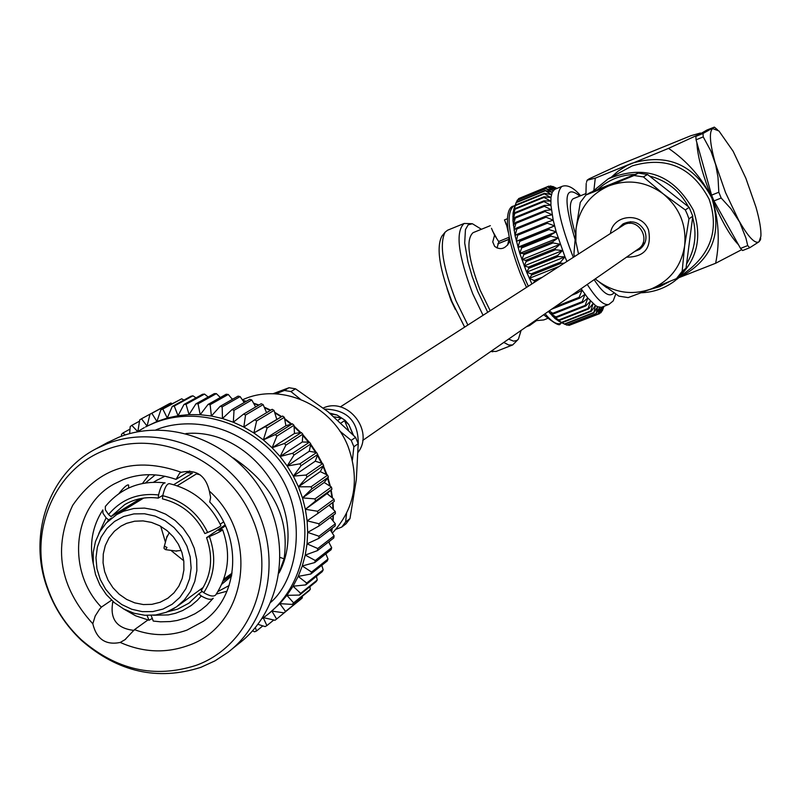 <?xml version="1.0" encoding="UTF-8"?>
<svg xmlns="http://www.w3.org/2000/svg" width="801" height="801" viewBox="0 0 801 801"><rect width="100%" height="100%" fill="white"/><g stroke="black" fill="none" stroke-linecap="round" stroke-linejoin="round"><path stroke-width="1.2" d="M362.693 440.46L638.007 249.191C651.694 240.911 639.278 217.722 624.71 224.36L340.285 406.948M358.217 443.714L355.564 437.376L351.218 440.36L353.882 446.728L358.217 443.714L356.325 479.609L349.977 518.607L345.621 521.952L341.717 527.108L346.082 523.744L349.977 518.607M181.236 550.467L175.609 550.998M166.998 547.453L165.557 549.646L164.105 548.565L164.055 547.333L164.966 546.442L166.998 547.453M290.933 391.569L295.549 388.825L289.021 387.724L284.385 390.467L290.933 391.569L300.425 399.258M355.564 437.376L327.829 411.594L295.549 388.825M351.218 440.36L339.874 431.178M289.021 387.724L272.921 393.762M284.385 390.467L275.824 393.862M335.979 529.281L341.717 527.108M345.621 521.952L346.553 513.511M352.42 460.044L353.882 446.728M166.588 537.831L169.281 532.575M332.335 533.136C354.933 508.625 360.13 479.629 347.934 446.147C331.494 404.415 280.14 382.137 242.403 399.869M166.308 612.244L176.53 606.848L184.4 599.889L190.588 591.268L194.803 581.356L196.866 570.582L196.696 559.408L194.273 548.325L189.707 537.821L183.199 528.36L175.039 520.34L165.577 514.132L155.234 509.987L144.47 508.094L133.737 508.515L123.504 511.248L116.646 514.602L106.293 522.963L99.905 531.564L95.499 541.476L93.246 552.259L93.256 563.443L95.529 574.537L99.945 585.08L106.323 594.602L114.393 602.702L123.795 609.01L134.127 613.276L144.941 615.288L155.774 614.968L166.157 612.324L174.298 608.319M126.628 523.333L120.971 526.127L114.353 531.273L109.046 537.841L105.301 545.521L103.279 553.972L103.059 562.813L104.661 571.654L108.005 580.084L112.931 587.734L119.229 594.272L126.628 599.398L134.778 602.873L143.329 604.555L151.89 604.355L160.08 602.282L167.789 598.247L173.997 592.84L178.883 586.122L182.238 578.382L183.9 569.962L183.809 561.211L181.947 552.53L178.413 544.29L173.346 536.86L166.968 530.562L159.579 525.676L151.489 522.402L143.049 520.9L134.638 521.211L126.628 523.333M160.741 526.307L165.427 542.207M170.873 550.357L183.749 560.76M111.549 600.199L101.347 607.158L99.544 609.191L95.219 615.989L92.816 623.779C59.524 587.133 52.806 547.664 72.661 505.381C99.034 467.083 135.269 456.069 181.356 472.31L181.597 472.22C196.395 469.176 205.657 475.464 209.361 491.093L210.633 497.371L209.732 501.997C242.943 536.46 239.489 596.585 203.414 621.246L186.933 630.117C169.832 636.284 152.33 636.134 134.458 629.676L147.885 619.994M128.621 487.989L128.611 485.005C127.159 484.365 123.945 487.198 118.959 493.526M101.347 607.158C66.223 570.783 72.671 506.042 114.263 483.914L123.194 479.629C140.255 473.141 157.867 473.051 176.03 479.378L189.677 471.008M269.126 613.316L279.829 603.654L286.908 595.333L293.066 586.212L298.202 576.39L302.277 565.977L305.241 555.093L307.043 543.859L307.674 532.395L307.123 520.82L305.381 509.286L302.488 497.902L298.463 486.818L293.346 476.144L287.199 466.002L280.1 456.51L272.11 447.779L263.339 439.899L253.877 432.961L243.834 427.053L233.321 422.227L222.468 418.533L211.384 416.019L200.2 414.708L189.036 414.608L178.022 415.719L167.279 418.032L156.926 421.506L145.462 426.983M106.623 443.023L118.508 437.376C168.51 417.021 233.181 441.421 262.748 492.645C292.755 543.619 281.672 611.043 238.848 643.553L231.499 649.481M200.861 667.333L214.948 660.875L227.905 652.374C271.118 619.573 282.262 551.478 251.945 499.974C222.057 448.21 156.756 423.519 106.293 444.054L95.83 448.92C49.171 473.041 27.945 534.137 46.818 586.863C54.057 607.629 65.682 625.541 81.712 640.62C118.137 672.189 157.857 681.1 200.861 667.333M104.891 450.212C158.458 428.215 228.355 460.265 252.515 518.808C277.496 577.05 250.353 645.876 196.045 665.381C154.613 678.657 116.335 670.087 81.211 639.649C65.762 625.11 54.538 607.839 47.569 587.814C27.765 533.065 53.627 469.586 104.891 450.212M279.088 572.935C310.718 512.89 253.506 427.273 185.972 433.551M233.401 458.002C272.991 484.525 289.872 518.127 284.075 558.818L279.189 572.224M209.361 491.093C260.305 536.209 246.998 626.392 187.694 645.676C165.427 653.546 142.938 652.475 120.23 642.452C105.702 645.386 96.561 639.158 92.816 623.779M217.942 591.518L229.146 585.541M164.946 476.245L156.285 480.56M155.234 474.883L145.422 482.943M153.391 615.238L168.27 614.928L175.459 613.296L182.608 610.572L191.169 605.546L197.256 600.4L201.281 595.964L198.778 593.901L202.202 591.398M151.129 615.388L153.271 621.055M167.429 611.824L177.682 609.13L188.756 603.263L198.778 593.901M111.649 518.027L108.606 519.899L107.344 521.862M162.843 495.278L158.258 498.122C146.112 496.54 134.938 498.713 124.726 504.62L111.019 516.585L108.535 514.542C121.382 499.223 138.062 492.705 158.568 494.968L158.258 498.122M140.445 498.612L111.019 516.585M108.606 519.899L106.112 517.857L98.823 533.526M93.306 563.904C89.131 544.229 92.315 526.237 102.838 509.917L102.979 513.271L106.112 517.857M158.568 494.968C160.39 487.098 162.583 483.083 165.126 482.893C140.686 480.089 120.751 487.959 105.332 506.482L105.352 509.847L108.535 514.542M147.034 615.408L149.046 620.254L151.619 618.813M201.281 595.964C207.229 599.438 211.204 600.209 213.216 598.267M222.618 529.721C230.998 553.181 228.716 574.898 215.759 594.863C213.847 596.955 209.842 596.224 203.744 592.67C214.718 575.699 216.6 556.995 209.411 536.56C217.842 532.935 222.227 530.632 222.588 529.661L218.663 530.492L225.431 525.846M173.677 484.705L192.36 473.181L186.943 472.68M221.747 584.269L231.599 576.029M223.018 581.216L231.839 574.728M204.846 533.556C195.704 515.183 181.567 503.619 162.443 498.863L162.753 495.709C183.039 500.715 198.017 512.96 207.679 532.465L204.846 533.556M225.051 525.005L206.578 537.651L209.411 536.56M203.744 592.67L201.241 590.607C211.554 574.577 213.326 556.925 206.578 537.651M207.679 532.465C216.14 528.83 220.535 526.527 220.856 525.576C209.962 503.328 192.801 489.351 169.381 483.644C166.818 483.704 164.616 487.719 162.753 495.709M200.06 474.793L196.435 473.902L177.221 485.796M223.559 521.922L220.215 524.204M223.759 579.213L232.11 573.085M181.356 472.31L179.724 473.041L176.03 479.378M112.931 601.461C109.537 618.762 116.546 628.405 133.987 630.397M134.458 629.676L124.946 639.709L120.23 642.452M113.512 601.962L112.39 602.823M280.23 557.466L284.075 558.818M121.492 436.235L121.492 434.412L122.943 432.991L125.226 434.963M129.652 433.641L130.203 426.613L131.805 425.351L137.642 431.569M137.882 431.419L139.744 419.834L141.487 418.773L147.074 426.102L150.007 414.177L151.86 413.316L156.926 421.506L160.881 409.701L162.823 409.051L167.279 418.032L172.245 406.457L174.268 406.017L178.022 415.719L183.98 404.485L186.052 404.275L189.036 414.608L195.955 403.804L198.057 403.824L200.2 414.708L208.04 404.445L210.142 404.685L211.384 416.019L220.085 406.387L222.177 406.858L222.468 418.533L231.98 409.621L234.022 410.312L233.321 422.227L243.564 414.117L245.547 415.018L243.834 427.053L254.728 419.814L256.62 420.925L253.877 432.961L265.341 426.663L267.113 427.964L263.339 439.899L275.264 434.583L276.916 436.054L272.11 447.779L284.405 443.484L285.907 445.116L280.1 456.51L292.645 453.266L293.987 455.048L287.199 466.002L299.904 463.819L301.056 465.721L293.346 476.144L306.092 475.023L307.053 477.036L298.463 486.818L311.138 486.758L311.889 488.84L302.488 497.902L314.983 498.883L315.524 501.025L305.381 509.286L317.596 511.258L317.917 513.431L307.123 520.82L318.938 523.754L319.038 525.927L307.674 532.395L318.998 536.219L318.878 538.372L307.043 543.859L317.777 548.525L317.436 550.627L305.241 555.093L315.304 560.51L314.743 562.562L302.277 565.977L311.589 572.064L310.828 574.027L298.202 576.39L306.703 583.058L305.732 584.9L293.066 586.212L300.675 593.361L299.524 595.073L286.908 595.333L293.597 602.853L292.265 604.415L279.829 603.654L285.546 611.453L284.055 612.855L271.889 611.093L276.615 619.063L274.983 620.274L263.489 617.641M263.279 617.791L266.903 625.591L265.141 626.612L257.942 624.339M255.359 627.594L256.52 630.988L254.648 631.799L252.495 630.918M262.828 625.881L256.52 630.988M273.792 620.004L266.903 625.591M293.536 605.155L276.615 619.063M302.277 596.314L302.327 597.836L300.856 599.208L284.055 612.855M302.327 597.836L285.546 611.453M309.937 586.672L310.267 589.366L308.956 590.898L292.265 604.415M310.267 589.366L293.597 602.853M316.455 576.309L317.246 580.004L316.105 581.696L299.524 595.073M317.246 580.004L300.675 593.361M321.782 565.316L323.183 569.861L322.222 571.684L305.732 584.9M323.183 569.861L306.703 583.058M325.857 553.821L328.01 559.048L327.249 560.97L310.828 574.027M328.01 559.048L311.589 572.064M328.66 541.927L331.674 547.674L331.123 549.686L314.743 562.562M331.674 547.674L315.304 560.51M330.132 529.771L334.117 535.869L333.787 537.952L317.436 550.627M334.117 535.869L317.777 548.525M330.262 517.496L335.329 523.774L335.208 525.887L318.878 538.372M335.329 523.774L318.998 536.219M329.031 505.231L335.279 511.509L335.379 513.641L319.038 525.927M335.279 511.509L318.938 523.754M305.381 509.286L327.018 493.616L333.977 499.213L334.287 501.346L317.917 513.431M333.977 499.213L317.596 511.258M327.018 493.616L331.944 489.141L315.524 501.025M331.944 489.141L331.414 487.038L314.983 498.883M302.488 497.902L324.195 482.482L331.414 487.038M324.195 482.482L328.38 477.166L311.889 488.84M328.38 477.166L327.639 475.113L311.138 486.758M298.463 486.818L320.26 471.629L327.639 475.113M320.26 471.629L323.624 465.551L307.053 477.036M323.624 465.551L322.683 463.579L306.092 475.023M293.346 476.144L315.264 461.186L322.683 463.579M315.264 461.186L317.737 454.437L301.056 465.721M317.737 454.437L316.605 452.555L299.904 463.819M287.199 466.002L309.256 451.273L316.605 452.555M309.256 451.273L310.778 443.934L293.987 455.048M310.778 443.934L309.466 442.182L292.645 453.266M280.1 456.51L302.307 441.992L309.466 442.182M302.307 441.992L302.838 434.182L285.907 445.116M302.838 434.182L301.356 432.57L284.405 443.484M272.11 447.779L294.488 433.451L301.356 432.57M294.488 433.451L293.997 425.271L276.916 436.054M293.997 425.271L292.375 423.819L275.264 434.583M263.339 439.899L285.907 425.752L292.375 423.819M285.907 425.752L284.355 417.321L267.113 427.964M284.355 417.321L282.603 416.039L265.341 426.663M253.877 432.961L282.603 416.039M276.645 418.973L274.022 410.402L256.62 420.925M274.022 410.402L272.17 409.311L254.728 419.814M266.583 412.675L263.129 404.605L245.547 415.018M263.129 404.605L261.186 403.714L243.564 414.117M255.679 406.968L251.784 399.989L234.022 410.312M251.784 399.989L249.772 399.309L231.98 409.621M244.235 402.513L240.12 396.595L222.177 406.858M240.12 396.595L238.067 396.135L220.085 406.387M232.42 399.359L228.275 394.472L210.142 404.685M228.275 394.472L226.202 394.232L208.04 404.445M122.943 432.991L130.002 429.136M220.355 397.526L216.37 393.631L198.057 403.824M216.37 393.631L214.308 393.621L195.955 403.804M131.805 425.351L139.534 421.166M208.17 397.026L204.555 394.082L186.052 404.275M204.555 394.082L202.513 394.292L183.98 404.485M141.487 418.773L160.671 408.4M195.995 397.877L192.941 395.814L174.268 406.017M192.941 395.814L190.958 396.245L172.245 406.457M150.007 414.177L169.041 403.864L170.873 403.013L172.145 403.584M151.86 413.316L170.873 403.013M183.95 400.069L181.677 398.808L162.823 409.051M181.677 398.808L160.881 409.701M149.206 474.673L142.458 483.474M216.32 594.062L227.033 591.198M323.284 407.989L323.544 407.879C347.764 396.845 374.447 431.058 358.127 452.265M341.026 422.998L344.57 420.665L348.805 424.57L345.101 420.315L337.041 415.018L341.326 418.042L337.982 420.235M330.693 413.937L337.041 415.018L329.682 413.096M353.411 435.123L348.805 424.57L353.081 434.793M573.696 198.558L573.025 198.838C568.77 202.473 569.571 214.197 575.428 234.002M599.819 282.533L606.697 287.699M649.2 289.702L659.854 286.608L669.666 281.461M686.577 264.01C695.118 249.501 697.14 233.942 692.635 217.341M592.35 191.699L608.299 178.793C645.165 164.015 673.521 174.468 693.356 210.152C702.948 238.458 696.71 262.077 674.662 281.021C664.75 288.37 653.606 292.295 641.231 292.765M610.472 233.221C613.035 214.237 642.012 211.764 648.56 230.077C651.874 248.08 644.525 257.121 626.502 257.181M634.762 251.444L639.609 249.351C645.586 244.675 647.338 238.648 644.885 231.269C639.689 222.117 632.42 219.654 623.078 223.879L618.933 227.784M629.756 223.389L630.437 221.697M595.273 278.878L597.125 280.42L595.233 278.908M687.308 214.348L685.316 209.962L689.16 207.329L692.785 216.18L688.96 218.873L687.308 214.348M573.306 257.121L572.014 254.037C557.686 216.41 554.302 193.882 561.851 186.443L554.572 189.426L552.179 192.28L550.938 197.607L550.918 205.216L553.201 220.155L556.174 231.819L564.975 256.851L526.658 272.16L519.779 253.346L515.043 235.564L512.93 220.625L513.071 212.996L514.182 208.25M471.929 223.689L464.169 223.459C455.208 231.599 458.072 255.048 472.77 293.827L482.993 315.194M467.844 324.936L455.879 300.575C442.773 266.733 439.188 243.935 445.116 232.18L447.619 230.197L464.169 223.459M487.669 312.18L477.857 291.664L472.25 276.675L467.984 262.067L464.69 242.973L465.451 229.617L468.154 224.861L472.39 223.739L481.421 229.276M442.102 235.894L441.812 236.245C436.084 247.569 439.509 269.476 452.094 301.957L464.59 327.028M498.693 241.522L509.136 237.256M506.252 224.67L505.271 221.967M507.464 218.703L504.45 219.925L507.664 227.134M509.967 241.231C505.651 248.851 500.545 250.563 494.648 246.368L492.745 241.922L494.577 235.264L491.464 228.285M490.342 225.652L473.061 232.67C465.771 239.339 468.134 258.533 480.169 290.252L490.142 310.598M700.785 156.616L709.496 187.694M717.826 207.849L731.373 232.04M695.859 136.38L707.073 129.962L714.352 127.129L703.008 133.477L695.859 136.38L696.069 139.805L703.228 136.891L710.958 151.159L715.693 164.776L717.996 177.221L718.817 192.24L711.588 195.134L713.951 200.921L721.19 198.037L730.882 208.711L739.623 222.017L745.961 238.177L747.713 245.587L740.535 248.4L713.951 200.921M696.069 139.805L711.588 195.134M740.535 248.4L742.587 250.533L749.756 247.719L759.008 241.802L760.479 239.769L760.69 238.047M749.756 247.719L747.713 245.587M721.19 198.037L718.817 192.24M703.228 136.891L703.008 133.477M509.316 239.129L497.872 243.754M507.554 245.196L508.845 239.859M509.236 239.259L497.821 243.864M536.069 320.911L529.661 325.496L527.088 326.247M534.968 320.77L543.819 319.919L547.343 318.538M497.01 248.03L498.853 241.782L494.577 235.264M508.204 231.719L507.854 228.956M508.955 239.279L508.755 237.456M521.091 330.412L518.447 339.083L516.875 340.495L513.571 341.146L508.595 339.093M503.789 342.438L508.675 344.991L512.68 344.941L496.049 351.469L491.083 351.259M512.68 344.941L518.187 339.394M559.418 321.491L555.043 318.568L548.385 311.449M531.834 283.784L526.658 272.16L531.123 273.892L531.624 275.063L529.311 278.327L534.057 280.51L534.587 281.642L533.686 282.593M549.236 310.858L553.591 313.842L549.656 313.011L556.615 317.426L552.42 316.085L559.519 320.37L555.043 318.568L564.785 324.265L593.781 312.881L595.463 305.501L597.676 306.753L601.421 307.314L608.9 304.42C603.834 305.852 596.615 299.194 587.263 284.445M564.945 324.205L567.098 325.166L596.044 313.812L597.676 306.753L593.781 312.881M567.759 324.906L569.171 325.366L598.057 314.042L599.669 307.354L596.044 313.812M570.392 324.886L599.518 313.692L601.421 307.314L598.057 314.042M531.123 273.892L560.45 262.187L564.975 256.851L558.137 256.59L557.666 255.409L562.472 250.563L555.504 249.762L555.073 248.57L560.159 244.245L553.09 242.923L552.69 241.742L558.047 237.967L550.908 236.175L550.557 235.013L556.174 231.819L548.995 229.587L548.685 228.465L554.552 225.852L547.363 223.239L547.113 222.157L553.201 220.155L546.032 217.191L545.841 216.18L552.139 214.768L545.03 211.534L544.89 210.593L551.378 209.772L544.35 206.318L544.269 205.456L550.918 205.216L544.009 201.592L543.979 200.831L550.778 201.151L543.999 197.426L544.029 196.756L550.938 197.607L544.33 193.852L544.42 193.291L551.408 194.643L545.131 190.468L552.179 192.28L545.962 188.636L553.241 190.528L547.494 186.823L554.572 189.426L548.815 186.132L520.029 198.027M547.494 186.823L518.748 198.548L518.077 199.749M546.162 188.305L517.356 200.04L516.485 202.142M545.131 190.468L516.265 202.222L513.611 210.012L515.494 205.066L513.071 212.996L515.013 209.211L512.84 216.55L514.953 212.625L512.93 220.625L515.193 217.251L515.263 218.112L513.321 225.191L515.764 222.398L515.894 223.339L514.032 230.187L516.675 227.985L516.865 228.996L515.043 235.564L517.907 233.962L516.355 241.261L519.448 240.25L519.749 241.371L517.937 247.209L521.291 246.798L521.631 247.95L519.779 253.346L523.403 253.506L523.794 254.688L521.862 259.604L525.756 260.315L526.197 261.506L524.164 265.902L528.35 267.134L528.82 268.325L526.658 272.16M531.624 275.063L560.95 263.359L560.45 262.187M558.137 256.59L528.82 268.325M560.95 263.359L563.824 263.219M564.975 256.851L566.848 261.276M529.311 278.327L558.317 266.763M557.666 255.409L528.35 267.134M534.057 280.51L541.596 277.506M562.472 250.563L524.164 265.902M534.587 281.642L536.129 281.031M555.504 249.762L526.197 261.506M555.073 248.57L525.756 260.315M560.159 244.245L521.862 259.604M553.09 242.923L523.794 254.688M552.69 241.742L523.403 253.506M558.047 237.967L519.779 253.346M550.908 236.175L521.631 247.95M550.557 235.013L521.291 246.798M556.174 231.819L517.937 247.209M548.995 229.587L519.749 241.371M548.685 228.465L519.448 240.25M575.318 292.745L576.089 292.205M554.552 225.852L516.355 241.261M571.644 295.289L576.52 293.366L575.959 292.485M576.52 293.366L582.087 290.102L587.794 297.982L595.463 305.501L591.298 311.249L590.848 310.898L593.06 303.609L588.615 308.936L588.134 308.465L590.497 301.086L585.761 305.952L585.251 305.371L587.794 297.982L582.778 302.337L582.237 301.647L584.97 294.307L579.684 298.122L579.133 297.341L582.087 290.102L581.166 288.68M547.363 223.239L518.147 235.033M547.113 222.157L517.907 233.962M554.983 306.873L579.133 297.341M551.639 309.196L579.684 298.122M546.032 217.191L516.865 228.996M545.841 216.18L516.675 227.985M553.05 313.151L582.237 301.647M553.591 313.842L582.778 302.337M545.03 211.534L515.894 223.339M544.89 210.593L515.764 222.398M556.094 316.846L585.251 305.371M556.615 317.426L585.761 305.952M544.35 206.318L515.263 218.112M544.269 205.456L515.193 217.251M559.018 319.909L588.134 308.465M559.519 320.37L588.615 308.936M544.009 201.592L514.973 213.386M543.979 200.831L514.953 212.625M561.781 322.312L590.848 310.898M562.242 322.663L591.298 311.249M543.999 197.426L515.013 209.211M544.029 196.756L515.053 208.55M564.355 324.035L593.371 312.65M544.33 193.852L515.393 205.627M544.42 193.291L515.494 205.066M566.707 325.066L595.664 313.702M544.98 190.908L516.114 202.673M568.83 325.386L597.726 314.052M545.962 188.636L517.146 200.38M600.039 313.031L601.03 312.64L602.873 306.793L599.518 313.692M547.243 187.034L518.487 198.758M603.674 306.473L601.03 312.64M548.815 186.132L555.914 188.856M601.801 311.078L603.764 306.433M603.994 306.352L602.242 310.908M555.944 188.846L550.667 185.932L549.756 186.303M550.667 185.932L556.685 188.545M556.775 188.505L552.38 186.583M552.77 186.423L556.945 188.435M579.834 196.045C564.585 183.92 562.943 198.258 574.928 239.068M593.931 189.947L595.283 178.152L631.769 163.314C667.343 152.901 694.036 164.465 711.849 197.997C718.827 219.454 720.089 241.201 715.643 263.259L678.888 277.687C711.638 260.796 722.622 234.232 711.849 197.997C721.451 220.856 730.312 236.415 738.432 244.655M696.86 142.618C697.461 155.995 702.457 174.458 711.849 197.997C701.756 177.772 687.318 161.221 668.545 148.365L626.983 165.517L618.092 171.144L611.553 176.971M638.207 173.106L647.528 174.488L643.423 176.911L634.042 175.519L638.207 173.106L590.347 192.51L585.901 195.023L608.88 185.892C590.157 194.283 579.193 208.711 575.989 229.166L573.886 254.478L574.527 256.34M676.424 278.648L651.263 288.901C631.929 295.689 613.886 292.866 597.125 280.42L618.873 296.14L628.164 297.602L651.263 288.901C670.087 280.74 681.21 266.373 684.635 245.787L682.172 271.249L686.026 268.235L680.309 275.594L676.424 278.648L682.172 271.249M585.901 195.023L580.254 202.463L575.989 229.166L575.859 241.592L578.482 253.787M643.423 176.911L663.398 194.032C646.377 181.547 628.204 178.833 608.88 185.892L634.042 175.519M688.96 218.873L684.635 245.787C686.607 224.951 679.518 207.699 663.398 194.032L685.316 209.962M689.16 207.329L647.528 174.488M686.026 268.235L692.785 216.18M586.522 182.268L587.113 180.215L588.915 178.943L620.094 164.525L690.893 135.709L700.444 133.026L698.292 134.989M715.643 263.259L741.706 249.662M587.113 180.215L595.283 178.152M668.545 148.365L700.525 133.707M586.202 183.409L585.911 195.013M688.409 206.748C679.769 190.788 666.782 180.535 649.431 175.99M634.973 174.428C620.615 174.898 608.199 179.925 597.716 189.527M644.785 243.144L642.963 243.124M712.7 128.591C708.965 131.604 709.786 142.989 715.153 162.773L725.516 192.53L738.692 220.285C748.264 237.036 755.033 244.215 759.008 241.802L760.89 236.295C761.26 229.737 759.608 219.975 755.934 207.018L745.861 178.253L733.155 151.299L718.968 130.994L712.7 128.591M162.973 609.09L172.145 604.274L179.895 597.366L185.832 588.705L189.637 578.722L191.129 567.929L190.207 556.865L186.923 546.092L181.447 536.159L174.057 527.579L165.126 520.77L155.104 516.084L144.5 513.761L133.867 513.902L123.724 516.505L114.593 521.421L106.923 528.41L101.096 537.101L97.382 547.053L95.98 557.786L96.941 568.76L100.225 579.423L105.652 589.256L112.961 597.776L121.802 604.555L131.724 609.251L142.238 611.634L152.831 611.584L162.973 609.09M328.911 542.417L329.161 541.536M331.414 531.724L331.954 528.38M332.795 520.62L333.046 515.403M333.016 509.226L332.605 502.597M332.025 497.641L330.753 490.232M329.802 486.017L327.579 478.197M326.307 474.482L323.103 466.512M321.561 463.218L317.396 455.368M315.594 452.385L310.578 444.945M308.465 442.152L302.758 435.374M300.255 432.71L294.087 426.783M291.093 424.2L284.715 419.253M281.121 416.77L274.783 412.855M270.307 410.432L264.43 407.629M258.583 405.246L253.797 403.584M246.107 401.431L243.003 400.74M232.811 399.138L232.18 399.068M146.923 426.182L154.313 422.948C201.221 403.854 261.717 426.653 289.231 474.522C317.166 522.152 306.563 585.191 266.292 615.579L261.937 618.712L266.292 615.579M155.825 429.937C179.164 419.844 229.206 417.571 269.567 461.376C310.277 507.133 299.354 577.581 270.898 602.202M324.735 409.121C347.674 409.671 358.828 421.656 358.217 445.096M348.565 430.217L344.57 420.665M341.326 418.042L334.087 416.81M676.515 279.559L690.862 268.255C712.369 249.782 718.467 226.763 709.135 199.209C692.034 166.998 666.392 155.895 632.229 165.887L608.299 178.793M513.801 209.321L515.153 205.446L513.511 206.117C505.431 213.747 508.495 236.295 522.723 273.732L528.26 286.087M545.07 313.752C551.519 321.541 556.615 324.785 560.35 323.484C560.279 326.668 554.723 323.744 543.679 314.723M613.977 292.836C609.621 297.842 603.013 293.446 594.142 279.659M165.557 549.646L176.831 551.158M164.055 547.333L167.059 536.099M203.294 587.363L177.922 605.836M213.216 598.277L206.658 605.306L201.081 609.861L195.033 613.746L186.343 617.801L177.191 620.475L170.092 621.566L160.48 621.806L153.261 621.065M190.268 602.152L188.756 603.263M149.046 620.254L135.619 615.799L123.214 608.7M157.336 479.929L153.562 482.202M124.946 639.709L125.657 639.198M81.211 639.649L81.712 640.62M47.569 587.814L46.818 586.863M108.135 442.202L95.83 448.92M144.29 427.634L137.151 431.889M329.041 542.667L329.431 541.326M331.614 532.034L332.275 528.139M333.086 520.98L333.406 515.133M333.406 509.616L332.986 502.307M332.515 498.042L331.153 489.862M330.382 486.387L327.959 477.706M326.968 474.803L323.424 465.922M322.282 463.449L317.647 454.698M316.335 452.515L310.728 444.205M309.186 442.172L302.808 434.623M300.926 432.62L294.047 426.052M291.684 424.029L284.585 418.573M281.602 416.53L274.593 412.255M270.728 410.182L264.21 407.128M258.963 405.026L253.577 403.183M246.448 401.231L242.793 400.44M233.101 398.968L232 398.858M205.637 619.563L203.414 621.246M168.841 597.496L167.789 598.247M143.639 498.072L116.646 514.602M447.038 288.59L451.083 300.545L455.439 309.587M441.812 236.245L445.116 232.18M508.675 240.11L509.466 238.908M496.189 237.436L492.395 230.688M508.285 232.28L506.472 224.61M529.661 325.496L526.207 326.858M490.773 351.479L492.875 351.739M526.457 287.249L520.67 274.423C500.365 221.577 508.064 206.468 513.511 206.117M562.022 322.833L560.35 323.484M558.347 320.941L563.433 323.554M561.851 186.443C567.238 184.37 573.486 187.464 580.625 195.724M615.769 294.057L613.176 300.946L608.9 304.42M701.085 133.387L700.545 133.086M585.791 193.632L573.356 198.678M717.566 129.822L714.482 127.239"/></g></svg>
